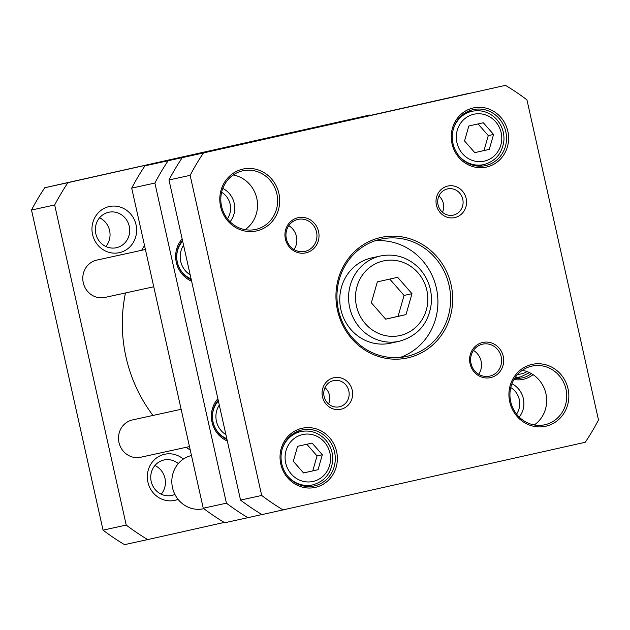 <?xml version="1.0" encoding="UTF-8"?>
<svg xmlns="http://www.w3.org/2000/svg" width="630" height="630" viewBox="0 0 630 630"><rect width="100%" height="100%" fill="white"/><g stroke="black" fill="none" stroke-linecap="round" stroke-linejoin="round"><path stroke-width="0.94" d="M190.252 450.048A144.656 136.521 -102.3 0 1 186.141 447.316M152.964 415.453A144.656 136.521 -102.3 0 1 125.472 292.95M141.64 250.307A144.656 136.521 -102.3 0 1 144.53 245.503M261.915 514.545L247.913 517.679A245.637 231.832 -102.3 0 1 226.43 503.173L154.878 183.054A245.637 231.832 -102.3 0 1 168.131 160.76L470.216 93.059A245.637 231.832 -102.3 0 1 470.311 93.114M217.878 398.719A26.2 24.727 77.7 0 0 227.328 441.008M513.954 379.465A26.2 24.727 77.7 0 0 533.035 374.637M182.149 238.904A26.2 24.727 77.7 0 0 191.607 281.2M230.084 221.76A21.42 20.215 77.7 0 0 222.799 188.433M519.215 417.084A21.42 20.215 77.7 0 0 511.93 383.757M470.216 93.059L144.955 165.832A245.637 231.832 77.7 0 0 131.702 188.126L203.254 508.237A245.637 231.832 77.7 0 0 224.737 522.75L247.913 517.679M510.765 387.568A18.144 17.12 -102.3 0 1 516.561 414.099M221.634 192.252A18.144 17.12 -102.3 0 1 227.43 218.783M226.981 439.449A24.562 23.184 -102.3 0 1 218.224 400.27M191.26 279.641A24.562 23.184 -102.3 0 1 182.495 240.455M517.71 378.346A24.562 23.184 77.7 0 0 520.388 376.882M531.358 373.598A24.562 23.184 -102.3 0 1 522.404 377.842A24.562 23.184 -102.3 0 1 514.765 378.15M131.702 188.126L154.878 183.054M144.955 165.832L168.131 160.76M203.254 508.237L226.43 503.173M181.141 409.295L132.505 419.926A19.105 18.034 77.7 0 0 118.968 442.441A19.105 18.034 77.7 0 0 140.663 457.254A19.105 18.034 77.7 0 0 140.75 457.238M145.42 249.48L96.776 260.111A19.105 18.034 77.7 0 0 83.247 282.626A19.105 18.034 77.7 0 0 104.942 297.439A19.105 18.034 77.7 0 0 105.029 297.423M370.015 114.959L44.754 187.732A245.637 231.832 77.7 0 0 31.5 210.026L103.052 530.145A245.637 231.832 77.7 0 0 124.535 544.651L147.711 539.587A245.637 231.832 -102.3 0 1 126.228 525.073L54.676 204.963A245.637 231.832 -102.3 0 1 67.93 182.668L370.015 114.959A245.637 231.832 -102.3 0 1 370.534 115.266M224.217 522.435L147.711 539.587M119.448 252.646A23.601 22.271 77.7 0 0 130.544 213.877A23.601 22.271 77.7 0 0 92.901 222.311A23.601 22.271 77.7 0 0 119.448 252.646M183.346 459.073A23.601 22.271 77.7 0 0 147.837 471.783A23.601 22.271 77.7 0 0 174.817 500.354A23.601 22.271 77.7 0 0 178.07 499.346M174.904 494.408A18.144 17.12 -102.3 0 1 171.864 495.416A18.144 17.12 -102.3 0 1 171.777 495.432A18.144 17.12 -102.3 0 1 151.184 481.407A18.144 17.12 -102.3 0 1 163.95 460.002A18.144 17.12 -102.3 0 1 164.028 459.987A18.144 17.12 -102.3 0 1 178.306 463.578M161.217 494.203A18.144 17.12 77.7 0 0 154.941 465.515M116.495 247.7A18.144 17.12 -102.3 0 1 116.408 247.724A18.144 17.12 -102.3 0 1 95.815 233.698A18.144 17.12 -102.3 0 1 108.58 212.294A18.144 17.12 -102.3 0 1 108.659 212.271A18.144 17.12 -102.3 0 1 129.252 226.296A18.144 17.12 -102.3 0 1 116.495 247.7M105.848 246.487A18.144 17.12 77.7 0 0 99.572 217.799M103.052 530.145L126.228 525.073M54.676 204.963L31.5 210.026M67.93 182.668L44.754 187.732M464.538 140.947L468.815 126.008L483.328 122.755L493.566 134.442L489.282 149.389L474.768 152.641L464.538 140.947M474.744 152.618L489.282 149.389M483.998 150.546L488.274 135.6L493.566 134.442M488.274 135.6L478.044 123.905M293.304 461.262L297.58 446.323L312.094 443.071L322.332 454.758L318.048 469.704L303.534 472.957L293.304 461.262M303.518 472.933L318.048 469.704M312.764 470.862L317.04 455.915L322.332 454.758M317.04 455.915L306.81 444.229M168.982 179.975L240.534 500.086L261.686 495.463L190.126 175.353L168.982 179.975A245.637 231.832 77.7 0 1 182.227 157.681L505.465 85.349L182.227 157.681M190.126 175.353A245.637 231.832 -102.3 0 1 203.38 153.059M505.465 85.349A245.637 231.832 -102.3 0 1 526.948 99.855L598.5 419.974A245.637 231.832 -102.3 0 1 585.246 442.268L262.009 514.6A245.637 231.832 77.7 0 1 240.534 500.086M283.161 509.977A245.637 231.832 -102.3 0 1 261.686 495.463M308.692 486.525A28.657 27.051 77.7 0 0 311.125 485.226M299.47 431.904A28.657 27.051 77.7 0 0 296.714 431.739M479.926 166.202A28.657 27.051 77.7 0 0 482.359 164.91M470.704 111.581A28.657 27.051 77.7 0 0 467.948 111.423M400.176 357.438A60.047 56.668 77.7 0 0 436.456 288.453A60.047 56.668 77.7 0 0 374.7 240.888M351.028 329.663A43.667 41.218 -102.3 0 1 341.531 286.949A43.667 41.218 -102.3 0 1 371.771 257.891L380.583 255.961A43.667 41.218 77.7 0 0 350.343 285.02A43.667 41.218 77.7 0 0 359.84 327.742A43.667 41.218 77.7 0 0 399.231 341.287L390.419 343.216A43.667 41.218 -102.3 0 1 351.028 329.663M442.488 212.279A13.419 12.663 77.7 0 0 438.929 195.985M328.553 403.964A13.419 12.663 77.7 0 0 324.986 387.663M333.538 380.599A13.419 12.663 -102.3 0 1 333.601 380.583A13.419 12.663 -102.3 0 1 348.839 390.994A13.419 12.663 -102.3 0 1 339.326 406.807A13.419 12.663 -102.3 0 1 324.096 396.435A13.419 12.663 -102.3 0 1 333.538 380.599M333.821 377.74A16.152 15.238 77.7 0 0 326.23 404.271A16.152 15.238 77.7 0 0 351.989 398.499A16.152 15.238 77.7 0 0 333.821 377.74M447.473 188.921A13.419 12.663 -102.3 0 1 447.536 188.905A13.419 12.663 -102.3 0 1 462.774 199.308A13.419 12.663 -102.3 0 1 453.269 215.129A13.419 12.663 -102.3 0 1 438.039 204.75A13.419 12.663 -102.3 0 1 447.473 188.921M447.765 186.063A16.152 15.238 77.7 0 0 440.165 212.586A16.152 15.238 77.7 0 0 465.924 206.813A16.152 15.238 77.7 0 0 447.765 186.063M301.92 429.967A28.657 27.051 -102.3 0 1 302.053 429.944A28.657 27.051 -102.3 0 1 334.593 452.159A28.657 27.051 -102.3 0 1 314.291 485.935A28.657 27.051 -102.3 0 1 281.76 463.782A28.657 27.051 -102.3 0 1 301.92 429.967M302.093 428.258A30.295 28.594 77.7 0 0 287.839 478.02A30.295 28.594 77.7 0 0 336.168 467.184A30.295 28.594 77.7 0 0 302.093 428.258M242.668 170.817A30.019 28.334 -102.3 0 1 242.81 170.793A30.019 28.334 -102.3 0 1 276.901 194.071A30.019 28.334 -102.3 0 1 255.63 229.446A30.019 28.334 -102.3 0 1 221.555 206.246A30.019 28.334 -102.3 0 1 242.668 170.817M242.841 169.108A31.658 29.878 77.7 0 0 227.95 221.114A31.658 29.878 77.7 0 0 278.452 209.79A31.658 29.878 77.7 0 0 242.841 169.108M380.685 239.18A60.047 56.668 -102.3 0 1 380.961 239.116A60.047 56.668 -102.3 0 1 449.151 285.673A60.047 56.668 -102.3 0 1 406.61 356.438A60.047 56.668 -102.3 0 1 338.452 310.023A60.047 56.668 -102.3 0 1 380.685 239.18M380.859 237.463A61.685 58.212 77.7 0 0 351.847 338.79A61.685 58.212 77.7 0 0 450.237 316.732A61.685 58.212 77.7 0 0 380.859 237.463M297.88 219.421A16.372 15.459 -102.3 0 1 297.951 219.405A16.372 15.459 -102.3 0 1 316.551 232.1A16.372 15.459 -102.3 0 1 304.952 251.401A16.372 15.459 -102.3 0 1 286.359 238.746A16.372 15.459 -102.3 0 1 297.88 219.421M298.053 217.704A18.01 17.002 77.7 0 0 289.579 247.299A18.01 17.002 77.7 0 0 318.308 240.857A18.01 17.002 77.7 0 0 298.053 217.704M482.548 344.169A16.372 15.459 -102.3 0 1 482.627 344.153A16.372 15.459 -102.3 0 1 501.22 356.856A16.372 15.459 -102.3 0 1 489.62 376.149A16.372 15.459 -102.3 0 1 471.027 363.494A16.372 15.459 -102.3 0 1 482.548 344.169M482.722 342.46A18.01 17.002 77.7 0 0 474.248 372.046A18.01 17.002 77.7 0 0 502.984 365.605A18.01 17.002 77.7 0 0 482.722 342.46M531.799 366.14A30.019 28.334 -102.3 0 1 531.941 366.109A30.019 28.334 -102.3 0 1 566.031 389.387A30.019 28.334 -102.3 0 1 544.761 424.77A30.019 28.334 -102.3 0 1 510.686 401.562A30.019 28.334 -102.3 0 1 531.799 366.14M531.972 364.423A31.658 29.878 77.7 0 0 517.08 416.43A31.658 29.878 77.7 0 0 567.583 405.114A31.658 29.878 77.7 0 0 531.972 364.423M534.279 424.966A30.019 28.334 77.7 0 0 545.942 393.781A30.019 28.334 77.7 0 0 522.333 370.306M245.149 229.643A30.019 28.334 77.7 0 0 256.812 198.458A30.019 28.334 77.7 0 0 233.202 174.982M473.154 109.651A28.657 27.051 -102.3 0 1 473.28 109.62A28.657 27.051 -102.3 0 1 505.827 131.843A28.657 27.051 -102.3 0 1 485.525 165.619A28.657 27.051 -102.3 0 1 452.994 143.467A28.657 27.051 -102.3 0 1 473.154 109.651M473.319 107.935A30.295 28.594 77.7 0 0 459.073 157.705A30.295 28.594 77.7 0 0 507.394 146.869A30.295 28.594 77.7 0 0 473.319 107.935M478.682 374.291A16.372 15.459 77.7 0 0 473.461 350.406M294.013 249.543A16.372 15.459 77.7 0 0 288.792 225.658M385.647 319.127L398.065 316.339L404.058 295.423L389.734 279.051M377.346 281.87L397.664 277.318L411.988 293.69L405.996 314.606L385.678 319.166L371.353 302.794L377.346 281.87M404.058 295.423L411.988 293.69M398.065 316.339L405.996 314.606M203.836 508.678L203.49 508.756A27.295 25.759 -102.3 0 1 172.533 487.785A27.295 25.759 -102.3 0 1 191.473 455.514M190.181 274.822A20.467 19.317 -102.3 0 1 183.574 245.267M225.902 434.637A20.467 19.317 -102.3 0 1 219.295 405.082M526.971 371.55A20.467 19.317 -102.3 0 1 517.718 374.33M182.661 241.172A23.2 21.892 77.7 0 0 191.095 278.909M218.382 400.987A23.2 21.892 77.7 0 0 226.816 438.724M515.387 377.228A23.2 21.892 77.7 0 0 520.876 376.779L529.547 372.637M457.278 130.268A24.019 22.664 -102.3 0 1 495.59 121.684A24.019 22.664 -102.3 0 1 484.289 161.138A24.019 22.664 -102.3 0 1 457.278 130.268M458.372 155.137A27.295 25.759 77.7 0 0 483.824 164.588C495.818 161.178 502.527 153.011 503.953 140.096C504.26 131.576 501.472 124.299 495.582 118.259C488.809 111.927 481.005 109.596 472.161 111.266A27.295 25.759 77.7 0 0 453.246 129.489A27.295 25.759 77.7 0 0 452.986 130.473M286.044 450.584A24.019 22.664 -102.3 0 1 324.356 442A24.019 22.664 -102.3 0 1 313.055 481.454A24.019 22.664 -102.3 0 1 286.044 450.584M287.146 475.453A27.295 25.759 77.7 0 0 312.59 484.911C324.584 481.493 331.293 473.327 332.719 460.412C333.034 451.891 330.238 444.615 324.348 438.582C317.575 432.243 309.771 429.912 300.927 431.581A27.295 25.759 77.7 0 0 282.012 449.804A27.295 25.759 77.7 0 0 281.752 450.789M365.361 323.718A38.209 36.06 -102.3 0 1 383.339 260.954A38.209 36.06 -102.3 0 1 426.313 310.055A38.209 36.06 -102.3 0 1 365.361 323.718M520.876 376.779L514.789 378.102M140.663 457.254L189.472 446.583M104.942 297.439L153.751 286.776M472.161 111.266L465.515 112.715M483.824 164.588L477.178 166.044M300.927 431.581L294.281 433.03M312.59 484.911L305.944 486.36M399.231 341.287C418.438 335.814 429.18 322.749 431.455 302.085C431.952 288.461 427.487 276.822 418.068 267.159C407.232 257.032 394.734 253.299 380.583 255.961"/></g></svg>

